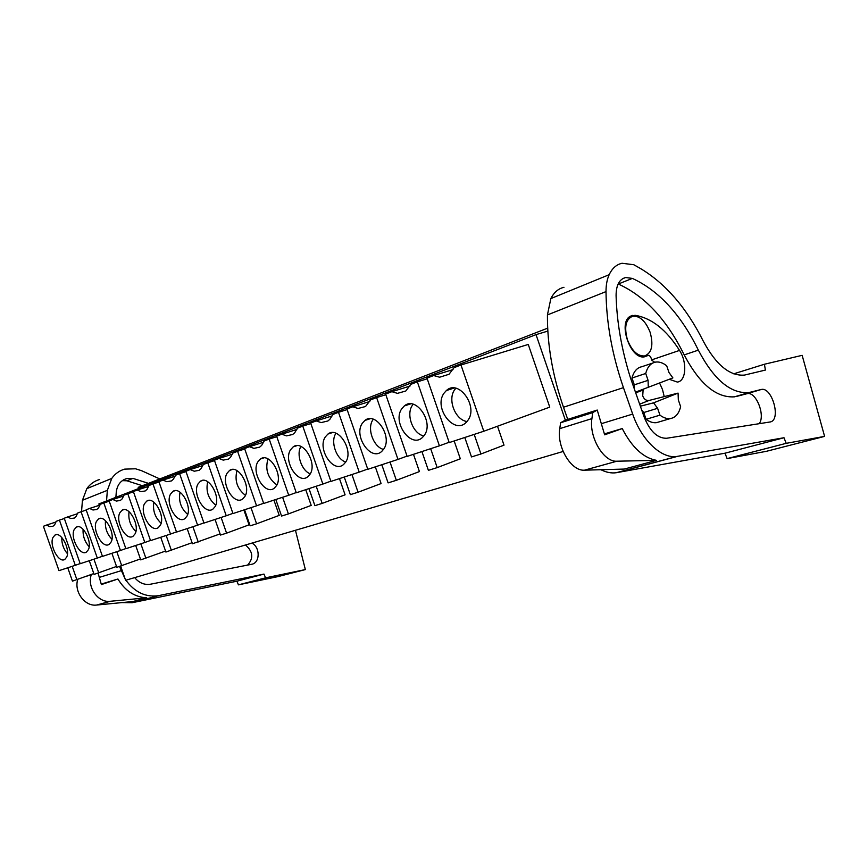 <?xml version="1.0" encoding="UTF-8"?>
<svg xmlns="http://www.w3.org/2000/svg" width="868" height="868" viewBox="0 0 868 868"><rect width="100%" height="100%" fill="white"/><g stroke="black" fill="none" stroke-linecap="round" stroke-linejoin="round"><path stroke-width="1.3" d="M565.339 420.145L536.023 334.625L98.854 503.939L99.332 505.295M120.652 566.131L125.61 580.291L563.126 451.469M547.675 328.147L138.196 487.339L138.62 488.543M460.984 364.983L528.254 344.444L549.759 407.135L483.791 431.244L460.984 364.983L454.007 367.685L449.038 374.282L439.62 377.211L433.674 375.54L426.991 378.123L449.223 442.593L483.791 431.244M547.827 331.099L536.023 334.625M75.299 565.307L58.991 570.656L43.4 526.29L46.568 525.064L49.66 526.605L53.024 526.214L54.717 524.663L56.149 521.364L59.425 520.106L75.299 565.307L80.16 563.571M64.33 518.511L59.425 520.106M55.975 522.004L46.568 525.064M226.244 515.766L203.969 523.078L185.882 471.259L190.201 469.588L194.248 471.216L199.13 470.326L201.159 468.557L203.296 464.532L207.778 462.796L226.244 515.766L232.906 513.379M214.537 460.637L207.778 462.796M202.938 465.508L190.201 469.588M197.6 525.173L176.529 532.084L158.909 481.675L163 480.091L166.851 481.707L171.408 480.937L173.405 479.201L175.39 475.306L179.622 473.668L197.6 525.173L203.904 522.905M186.012 471.628L179.622 473.668M175.076 476.217L163 480.091M288.719 495.27L263.698 503.473L244.592 448.572L249.452 446.705L253.923 448.355L259.608 447.172L261.691 445.371L264.154 441.02L269.188 439.078L288.719 495.27L296.216 492.568M276.794 436.669L269.188 439.078M263.688 442.181L249.452 446.705M256.57 505.816L232.971 513.563L214.396 460.246L218.975 458.478L223.217 460.116L228.479 459.096L230.541 457.306L232.841 453.118L237.582 451.284L256.57 505.816L263.633 503.277M244.743 449.006L237.582 451.284M232.429 454.181L218.975 458.478M120.468 550.486L102.467 556.388L86.127 509.787L89.621 508.442L92.984 510.004L96.76 509.494L98.572 507.867L100.2 504.351L103.813 502.952L120.468 550.486L125.838 548.565M109.249 501.205L103.813 502.952M99.983 505.078L89.621 508.442M97.314 558.081L80.203 563.701L64.243 518.239L67.574 516.959L70.785 518.511L74.344 518.066L76.102 516.471L77.632 513.075L81.06 511.74L97.314 558.081L102.424 556.258M86.225 510.069L81.06 511.74M77.436 513.747L67.574 516.959M170.508 534.059L150.533 540.612L133.368 491.538L137.252 490.04L140.92 491.646L145.184 490.973L147.126 489.27L148.981 485.505L152.996 483.964L170.508 534.059L176.475 531.921M159.028 482.022L152.996 483.964M148.71 486.351L137.252 490.04M144.826 542.489L125.882 548.706L109.14 500.901L112.818 499.48L116.334 501.064L120.337 500.478L122.214 498.807L123.95 495.172L127.759 493.708L144.826 542.489L150.489 540.46M133.477 491.863L127.759 493.708M123.712 495.964L112.818 499.48M397.989 459.411L367.804 469.317L346.94 409.045L352.788 406.788L358.061 408.459L365.526 406.517L370.527 399.931L376.614 397.577L397.989 459.411L407.049 456.112M369.811 401.472L352.788 406.788M385.837 394.712L376.614 397.577M439.414 445.816L407.146 456.405L385.62 394.094L391.869 391.685L397.457 393.356L405.79 391.012L410.835 384.361L417.345 381.844L439.414 445.816L449.114 442.279M410.011 386.065L391.869 391.685M427.23 378.795L417.345 381.844M296.878 429.443L281.785 434.206L286.505 435.866L292.679 434.488L294.762 432.709L297.409 428.174L302.769 426.101L322.874 484.062L330.838 481.176M310.863 423.562L302.769 426.101M281.785 434.206L276.632 436.203L296.292 492.785L322.874 484.062M332.184 415.902L316.169 420.926L321.149 422.597L327.92 420.969L329.938 419.233L332.802 414.503L338.498 412.3L359.222 472.127L367.717 469.056M347.135 409.598L338.498 412.3M316.169 420.926L310.679 423.041L330.925 481.414L359.222 472.127M453.02 369.594L433.674 375.54M648.288 387.28L672.884 377.906L668.989 372.513L666.689 365.786C662.859 362.781 659.137 361.555 655.535 362.108C650.729 363.074 647.463 366.86 645.727 373.479L648.07 380.336L648.288 387.28L635.463 392.162L659.571 382.983L662.501 389.569L664.226 396.611L649.112 400.441C646.161 400.81 644.034 399.28 642.711 395.83L643.123 390.025L635.702 392.857M648.07 380.336L634.313 384.828L631.98 378.025C633.749 371.461 637.047 367.685 641.864 366.708L652.703 363.063M650.143 332.325C653.647 345.236 651.781 353.124 644.533 355.978C637.535 356.216 631.839 350.824 627.423 339.8C623.951 326.878 625.774 318.99 632.913 316.147C640.009 315.876 645.749 321.269 650.143 332.325M52.959 537.498L54.923 535.1C60.803 530.956 70.688 549.411 66.662 557.137L64.85 559.372C58.959 563.69 49.042 545.375 52.959 537.498M67.758 567.78L72.445 581.137L93.798 573.574M72.196 566.327L76.905 579.748M197.98 483.986L200.465 481.187C208.526 475.165 221.177 496.887 215.145 506.543L212.975 509.049C204.924 515.473 192.078 493.892 197.98 483.986M215.047 519.444L220.494 535.057L226.581 533.158L249.062 524.825L243.886 509.983M221.112 517.458L226.581 533.158M170.508 494.12L172.906 491.386C180.533 485.776 192.609 506.869 186.989 516.135L184.873 518.608C177.246 524.565 165.028 503.614 170.508 494.12M187.152 528.601L192.457 543.78L220.092 533.896M192.891 526.713L198.219 541.99M257.818 461.906L260.443 458.988C269.514 451.978 283.521 475.089 276.512 485.635L274.299 488.163C265.282 495.747 250.939 472.756 257.818 461.906M275.807 499.501L281.568 516.048L288.404 513.921L311.2 505.404L305.742 489.682M282.61 497.266L288.404 513.921M227.036 473.266L229.597 470.402C238.147 463.924 251.427 486.319 244.939 496.398L242.736 498.916C234.219 505.881 220.678 483.617 227.036 473.266M244.559 509.755L250.147 525.824L256.592 523.816L279.236 515.386L273.93 500.12M250.971 507.65L256.592 523.816M96.413 521.462L98.551 518.934C105.061 514.29 115.694 533.712 111.126 541.99L109.184 544.323C102.674 549.194 91.965 529.914 96.413 521.462M111.907 553.296L116.822 567.325L140.41 558.949M116.8 551.69L121.748 565.795M74.149 529.675L76.2 527.212C82.384 522.829 92.626 541.762 88.341 549.748L86.464 552.037C80.279 556.616 69.983 537.824 74.149 529.675M89.285 560.717L94.091 574.399L116.518 566.446M93.95 559.187L98.768 572.945M144.5 503.722L146.811 501.053C154.037 495.802 165.582 516.308 160.352 525.216L158.28 527.646C151.065 533.191 139.39 512.836 144.5 503.722M160.743 537.27L165.907 552.048L192.088 542.706M166.168 535.48L171.365 550.345M119.838 512.814L122.052 510.221C128.909 505.295 139.987 525.238 135.093 533.82L133.086 536.207C126.24 541.393 115.064 521.592 119.838 512.814M135.69 545.484L140.735 559.882L165.56 551.039M140.844 543.791L145.911 558.265M362.238 423.378L364.907 420.427C375.779 411.161 392.727 436.788 383.732 449.103L381.757 451.393C371.005 461.722 353.341 436.148 362.238 423.378M381.811 464.716L388.094 482.89L396.34 480.319L419.428 471.574L413.472 454.322M390.014 462.026L396.34 480.319M401.743 408.795L404.314 405.942C415.87 395.558 434.206 422.184 424.333 435.259L422.607 437.298C411.237 449.016 391.956 422.434 401.743 408.795M421.902 451.555L428.391 470.347L437.201 467.602L460.311 458.803L454.17 440.977M430.669 448.68L437.201 467.602M290.487 449.852L293.167 446.89C302.791 439.262 317.634 463.143 310.039 474.21L307.858 476.706C298.288 485.038 283.033 461.266 290.487 449.852M308.986 488.619L314.9 505.664L322.158 503.407L345.084 494.814L339.475 478.615M316.202 486.243L322.158 503.407M325.229 437.027L327.93 434.054C338.151 425.689 353.96 450.405 345.714 462.058L343.598 464.478C333.453 473.711 317.102 449.081 325.229 437.027M344.249 477.042L350.346 494.641L358.072 492.232L381.095 483.563L375.312 466.843M351.931 474.525L358.072 492.232M444.015 393.204L446.369 390.546C458.629 378.741 478.702 406.463 467.809 420.448L466.496 422.054C454.506 435.584 433.154 407.873 444.015 393.204M464.792 437.483L471.498 456.926L480.926 453.997L504.015 445.143L497.505 426.231M474.188 434.401L480.926 453.997M672.884 377.906L659.571 382.983M645.727 373.479L631.98 378.025M659.224 421.87L656.631 422.629C653.246 423.107 649.741 422 646.085 419.309L643.774 412.517L657.608 408.296L653.593 402.839L678.071 393.106L664.226 396.611M653.593 402.839L640.356 406.191M678.071 393.106L678.331 399.92L680.631 406.636C678.95 413.613 675.575 417.573 670.476 418.539C667.112 419.005 663.597 417.877 659.951 415.154L646.085 419.309M61.802 537.498C61.617 543.628 63.494 549.043 67.454 553.751M207.702 481.718C205.64 491.158 208.32 498.981 215.763 505.176M180.034 492.221C178.396 501.064 180.945 508.464 187.694 514.442M267.995 458.901C264.914 469.631 267.876 478.311 276.892 484.93M236.975 470.63C234.425 480.698 237.257 488.944 245.449 495.357M105.484 520.681C104.833 527.852 106.981 534.059 111.939 539.299M83.1 529.285C82.699 535.925 84.717 541.74 89.154 546.721M153.853 502.192C152.584 510.449 155.003 517.447 161.101 523.198M129.039 511.664C128.095 519.368 130.374 525.975 135.885 531.466M373.294 419.222L372.828 419.917C366.795 428.64 373.435 446.955 383.515 449.429M413.168 404.249L412.365 405.345C405.736 414.622 412.962 433.902 423.834 435.953M300.936 446.467C295.988 454.246 301.587 470.684 310.256 473.841M335.959 433.262L335.764 433.577C330.285 441.801 336.372 459.194 345.724 462.026M455.83 388.235L454.637 389.765C447.335 399.627 455.223 419.938 466.984 421.522M657.608 408.296L659.951 415.154M236.899 581.191L263.981 574.084L265.575 577.838L305.352 569.582L277.944 576.612L238.45 584.848L236.899 581.191L132.164 602.717L121.889 602.598M263.981 574.084L158.226 595.719C145.509 597.368 134.735 592.204 125.893 580.204M125.22 579.173L119.545 566.479M91.324 574.475L91.248 574.746C86.952 587.43 98.203 603.01 110.269 601.285L146.746 597.792L132.923 601.524L96.695 605.039C84.912 606.721 73.856 591.9 77.719 579.444M146.746 597.792C134.724 597.141 125.111 590.869 117.929 578.999L101.252 584.088M81.538 511.588L82.449 500.272L86.833 488.641C90.142 484.04 94.395 480.991 99.614 479.505M106.536 500.966L107.361 490.333L111.755 478.431C115.086 473.733 119.383 470.63 124.666 469.132L135.527 468.785L141.538 470.684L159.799 478.941M305.352 569.582L295.456 530.283M115.878 497.353L116.29 491.917C117.245 484.908 120.706 480.46 126.663 478.561L132.934 478.387L148.45 483.346M251.894 543.108C260.075 546.927 260.291 562.323 252.143 564.189L150.327 584.24C144.338 585.108 139.119 582.905 134.659 577.621M117.929 578.999L101.382 584.576L98.084 573.151M238.45 584.848L265.575 577.838M122.312 480.644L126.912 480.796L142.385 485.711M245.492 544.995C253.044 551.571 253.749 558.287 247.586 565.111M724.997 453.204L783.999 437.732L786.191 443.342L824.6 436.387L766.335 451.327L727.113 458.608L724.997 453.204L616.193 472.734C611.3 473.396 606.211 472.387 600.916 469.718M783.999 437.732L676.845 456.449C661.557 458.998 641.571 440.304 632.685 414.09L623.441 387.649C612.114 354.752 606.309 322.722 606.016 291.594C606.005 285.008 607.058 279.366 609.173 274.689C612.179 268.31 616.464 264.512 622.03 263.264L633.814 264.729L640.606 268.603C665.637 283.63 686.577 307.88 703.395 341.363C716.089 364.929 729.76 376.169 744.397 375.106L765.392 370.072L764.426 364.245L802.151 355.337L824.6 436.387M591.911 418.615C588.851 437.244 603.748 462.373 616.931 461.201L656.555 460.365L624.266 469.067L584.5 470.174C571.274 471.411 556.551 446.911 559.773 428.64L560.62 422.749L592.714 412.615L591.911 418.615L559.773 428.64M656.555 460.365C643.351 457.946 631.915 447.346 622.247 428.564L604.378 433.902M567.748 419.385L563.484 407.233C552.601 375.725 547.252 344.965 547.426 314.943L550.854 298.57C553.979 292.364 558.352 288.61 563.972 287.297M698.349 350.14C713.821 379.641 730.617 393.79 748.715 392.607L761.42 389.439C772.129 386.987 781.233 419.537 770.491 421.913L666.613 438.264C657.401 438.427 649.882 431.266 644.067 416.803L630.418 377.732C621.596 349.565 616.812 322.158 616.085 295.5C616.15 285.257 619.307 279.268 625.557 277.532L632.36 278.4C658.899 290.661 680.903 314.574 698.349 350.14L684.19 354.893C666.819 319.684 644.859 296.064 618.298 284.02L618.146 283.966M622.247 428.564L604.66 434.814L597.227 410.043L565.176 420.199L560.62 422.749M597.227 410.043L592.714 412.615M727.113 458.608L786.191 443.342M733.72 373.826L764.426 364.245M750.82 392.173L734.556 396.817C716.371 398.065 699.586 384.09 684.19 354.893M736.672 396.383L747.326 393.616C756.191 391.468 765.739 415.956 759.088 423.747M643.774 412.517L641.702 410.032M634.237 388.669L634.313 384.828M669.271 379.283L677.355 382.072C686.176 381.15 687.369 362.357 679.535 350.412C666.364 329.731 651.564 318.035 635.126 315.312L630.635 316.115C617.278 321.941 630.678 360.47 644.75 356.748L648.027 355.305C649.915 355.479 651.109 357.063 651.608 360.057L654.689 362.292M647.148 355.858L644.414 356.802M649.112 400.441L639.651 404.162M121.075 570.732L99.31 577.394M158.963 595.578L132.891 602.576M110.269 601.285L96.695 605.039M107.361 490.333L82.449 500.272M111.755 478.431L86.833 488.641M132.934 478.387L126.912 480.796M91.248 574.746L86.681 576.178M632.685 414.09L601.329 423.692M677.626 456.329L616.974 472.615M623.441 387.649L563.484 407.233M616.931 461.201L584.5 470.174M606.016 291.594L547.426 314.943M609.173 274.689L550.854 298.57M632.36 278.4L618.298 284.02M760.954 389.537L746.849 393.714M679.535 350.412L651.597 359.894M644.533 355.978L642.222 356.781M630.754 316.95L628.508 317.796M56.181 534.677L54.923 535.1M202.938 480.362L200.465 481.187M175.086 490.659L172.906 491.386M263.709 457.913L260.443 458.988M232.429 469.469L229.597 470.402M100.102 518.413L98.551 518.934M77.599 526.746L76.2 527.212M148.743 500.413L146.811 501.053M123.788 509.646L122.052 510.221M370.202 418.712L364.907 420.427M410.705 403.87L404.314 405.942M296.954 445.653L293.167 446.89M332.379 432.611L327.93 434.054M454.235 388.007L446.369 390.546M670.476 418.539L656.631 422.629M158.226 595.719L132.164 602.717M126.663 478.561L123.733 479.744M676.845 456.449L616.193 472.734M625.557 277.532L622.519 278.758M748.715 392.607L734.556 396.817M761.42 389.439L747.326 393.616M647.636 355.446L643.503 356.867M632.674 315.388L630.439 316.223"/></g></svg>
